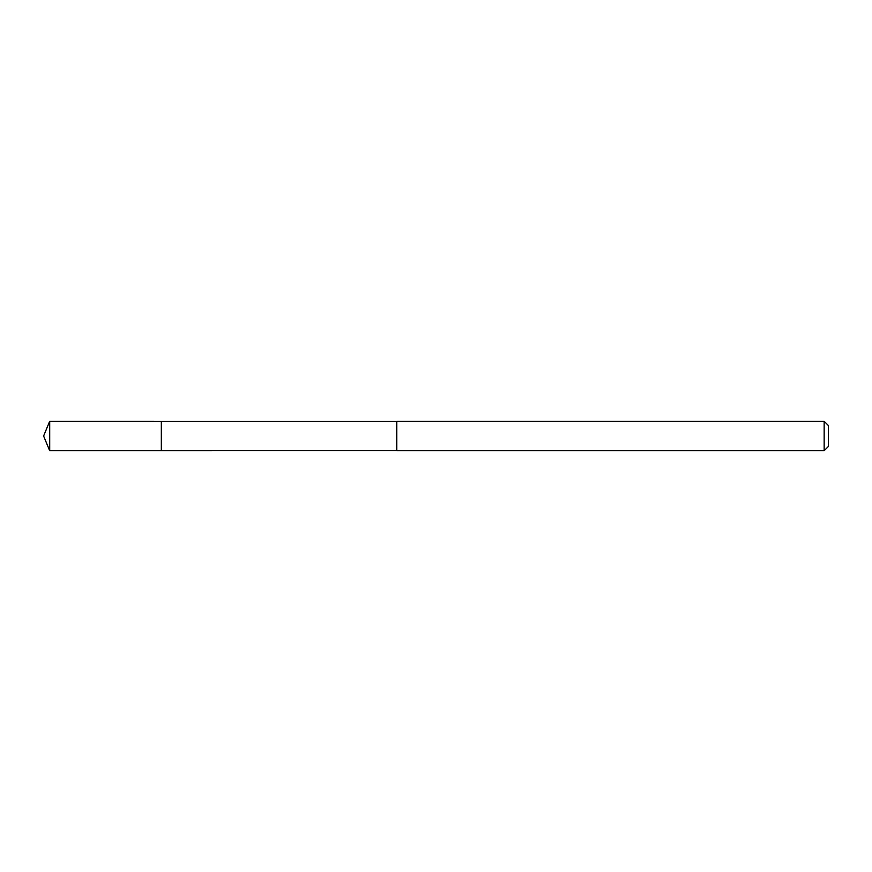 <?xml version="1.0" encoding="UTF-8"?>
<svg xmlns="http://www.w3.org/2000/svg" width="872" height="872" viewBox="0 0 872 872"><rect width="100%" height="100%" fill="white"/><g stroke="black" fill="none" stroke-linecap="round" stroke-linejoin="round"><path stroke-width="1.31" d="M161.32 450.704L161.32 421.296L49.693 421.285L49.693 450.715L161.32 450.704L161.32 421.296L396.76 421.307L396.76 450.693L49.693 450.715L43.6 436L49.693 450.715M396.76 442.998L396.76 450.715L824.149 450.715L824.149 421.285L396.76 421.285L396.76 442.998M824.149 421.285L828.4 425.536L828.4 446.464L824.149 450.715M43.6 436L49.693 421.285"/></g></svg>
